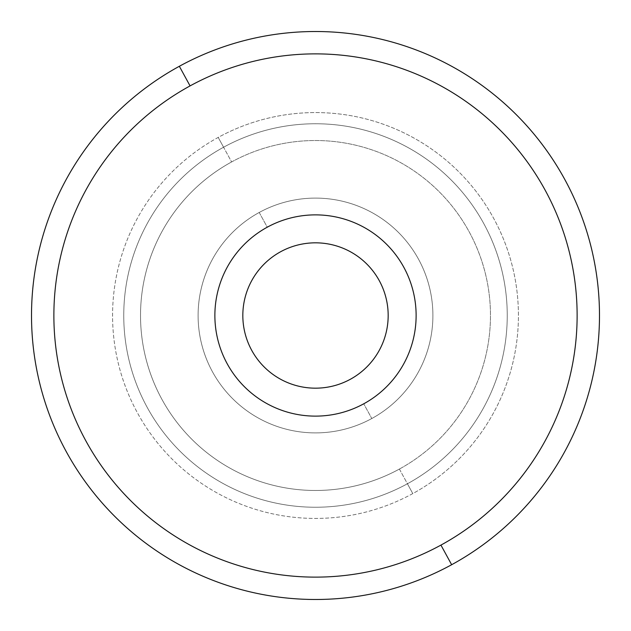 <?xml version="1.0" encoding="UTF-8"?>
<svg xmlns="http://www.w3.org/2000/svg" width="631" height="631" viewBox="0 0 631 631"><rect width="100%" height="100%" fill="white"/><g stroke="black" fill="none" stroke-linecap="round" stroke-linejoin="round"><path stroke-width="0.47" stroke-dasharray="3.15 2.37" d="M280.661 251.722A72.675 72.675 0 0 0 251.722 350.339A72.675 72.675 0 0 0 350.339 379.278A72.675 72.675 0 0 0 379.278 280.661A72.675 72.675 0 0 0 280.661 251.722A72.675 72.675 0 0 1 379.278 280.661A72.675 72.675 0 0 1 350.339 379.278A72.675 72.675 0 0 1 251.722 350.339A72.675 72.675 0 0 1 280.661 251.722M363.74 403.808A100.629 100.629 0 0 0 403.808 267.26A100.629 100.629 0 0 0 267.26 227.192A100.629 100.629 0 0 0 227.192 363.74A100.629 100.629 0 0 0 363.74 403.808A100.629 100.629 0 0 1 227.192 363.74A100.629 100.629 0 0 1 267.26 227.192A100.629 100.629 0 0 1 403.808 267.26A100.629 100.629 0 0 1 363.74 403.808A100.629 100.629 0 0 1 227.192 363.74A100.629 100.629 0 0 1 267.26 227.192L259.215 212.473A117.398 117.398 0 0 0 212.473 371.785A117.398 117.398 0 0 0 371.785 418.527L363.74 403.808L371.785 418.527A117.398 117.398 0 0 0 418.527 259.215A117.398 117.398 0 0 0 259.215 212.473L267.26 227.192A100.629 100.629 0 0 1 403.808 267.26A100.629 100.629 0 0 1 363.74 403.808A100.629 100.629 0 0 0 403.808 267.26A100.629 100.629 0 0 0 267.26 227.192A100.629 100.629 0 0 0 227.192 363.74A100.629 100.629 0 0 0 363.74 403.808M259.215 212.473A117.398 117.398 0 0 0 212.473 371.785A117.398 117.398 0 0 0 371.785 418.527A117.398 117.398 0 0 1 212.473 371.785A117.398 117.398 0 0 1 259.215 212.473A117.398 117.398 0 0 1 418.527 259.215A117.398 117.398 0 0 1 371.785 418.527A117.398 117.398 0 0 0 418.527 259.215A117.398 117.398 0 0 0 259.215 212.473A117.398 117.398 0 0 1 418.527 259.215A117.398 117.398 0 0 1 371.785 418.527A117.398 117.398 0 0 1 212.473 371.785A117.398 117.398 0 0 1 259.215 212.473M399.391 469.054A174.976 174.976 0 0 0 469.054 231.609A174.976 174.976 0 0 0 231.609 161.946A174.976 174.976 0 0 0 161.946 399.391A174.976 174.976 0 0 0 399.391 469.054L407.429 483.772A191.745 191.745 0 0 0 483.772 223.571A191.745 191.745 0 0 0 223.571 147.228L231.609 161.946A174.976 174.976 0 0 1 469.054 231.609A174.976 174.976 0 0 1 399.391 469.054A174.976 174.976 0 0 1 161.946 399.391A174.976 174.976 0 0 1 231.609 161.946L223.571 147.228A191.745 191.745 0 0 0 147.228 407.429A191.745 191.745 0 0 0 407.429 483.772L399.391 469.054M223.571 147.228A191.745 191.745 0 0 1 483.772 223.571A191.745 191.745 0 0 1 407.429 483.772A191.745 191.745 0 0 0 483.772 223.571A191.745 191.745 0 0 0 223.571 147.228A191.745 191.745 0 0 0 147.228 407.429A191.745 191.745 0 0 0 407.429 483.772A191.745 191.745 0 0 1 147.228 407.429A191.745 191.745 0 0 1 223.571 147.228A191.745 191.745 0 0 1 483.772 223.571A191.745 191.745 0 0 1 407.429 483.772L412.792 493.584A202.93 202.93 0 0 0 493.584 218.208A202.93 202.93 0 0 0 218.208 137.416L223.571 147.228L218.208 137.416A202.93 202.93 0 0 0 137.416 412.792A202.93 202.93 0 0 0 412.792 493.584L407.429 483.772A191.745 191.745 0 0 1 147.228 407.429A191.745 191.745 0 0 1 223.571 147.228M451.654 564.721A283.989 283.989 0 0 0 564.721 179.346A283.989 283.989 0 0 0 179.346 66.279A283.989 283.989 0 0 0 66.279 451.654A283.989 283.989 0 0 0 451.654 564.721A283.989 283.989 0 0 1 66.279 451.654A283.989 283.989 0 0 1 179.346 66.279A283.989 283.989 0 0 1 564.721 179.346A283.989 283.989 0 0 1 451.654 564.721M412.792 493.584A202.93 202.93 0 0 1 137.416 412.792A202.93 202.93 0 0 1 218.208 137.416A202.93 202.93 0 0 1 493.584 218.208A202.93 202.93 0 0 1 412.792 493.584"/><path stroke-width="0.95" d="M350.339 379.278A72.675 72.675 0 0 1 251.722 350.339A72.675 72.675 0 0 1 280.661 251.722A72.675 72.675 0 0 0 251.722 350.339A72.675 72.675 0 0 0 350.339 379.278A72.675 72.675 0 0 0 379.278 280.661A72.675 72.675 0 0 0 280.661 251.722A72.675 72.675 0 0 1 379.278 280.661A72.675 72.675 0 0 1 350.339 379.278M267.26 227.192A100.629 100.629 0 0 1 403.808 267.26A100.629 100.629 0 0 1 363.74 403.808A100.629 100.629 0 0 1 227.192 363.74A100.629 100.629 0 0 1 267.26 227.192A100.629 100.629 0 0 0 227.192 363.74A100.629 100.629 0 0 0 363.74 403.808A100.629 100.629 0 0 0 403.808 267.26A100.629 100.629 0 0 0 267.26 227.192M451.654 564.721A283.989 283.989 0 0 0 564.721 179.346A283.989 283.989 0 0 0 179.346 66.279A283.989 283.989 0 0 0 66.279 451.654A283.989 283.989 0 0 0 451.654 564.721L440.935 545.097A261.628 261.628 0 0 0 545.097 190.065A261.628 261.628 0 0 0 190.065 85.903L179.346 66.279A283.989 283.989 0 0 1 564.721 179.346A283.989 283.989 0 0 1 451.654 564.721A283.989 283.989 0 0 1 66.279 451.654A283.989 283.989 0 0 1 179.346 66.279L190.065 85.903A261.628 261.628 0 0 0 85.903 440.935A261.628 261.628 0 0 0 440.935 545.097L451.654 564.721M190.065 85.903A261.628 261.628 0 0 1 545.097 190.065A261.628 261.628 0 0 1 440.935 545.097A261.628 261.628 0 0 1 85.903 440.935A261.628 261.628 0 0 1 190.065 85.903"/></g></svg>
